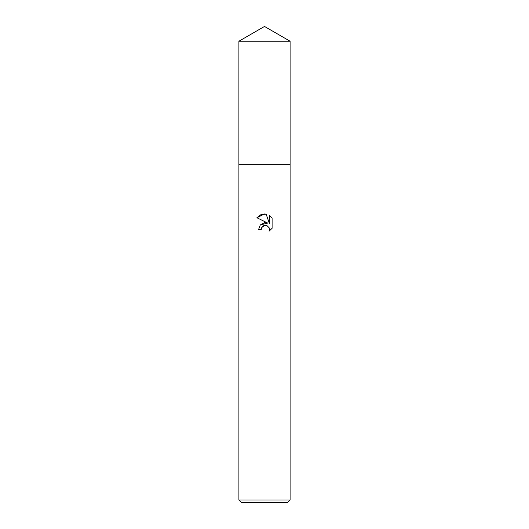 <?xml version="1.0" encoding="UTF-8"?>
<svg xmlns="http://www.w3.org/2000/svg" width="529" height="529" viewBox="0 0 529 529"><rect width="100%" height="100%" fill="white"/><g stroke="black" fill="none" stroke-linecap="round" stroke-linejoin="round"><path stroke-width="0.4" stroke-dasharray="2.65 1.98" d="M290.097 164.678L238.903 164.671L290.104 164.671M290.097 499.991L238.903 499.991M287.538 502.55L241.462 502.55M261.577 227.92L261.736 227.563M272.104 228.297L272.104 218.199M260.255 224.964L258.615 229.421L261.3 229.421M256.896 217.73L267.76 223.086M263.396 225.823L263.826 225.618M265.975 225.347L268.699 226.994M269.466 215.534L269.466 223.714L266.153 214.159M290.097 41.229L238.903 41.229"/><path stroke-width="0.79" d="M238.903 41.229L290.097 41.229L264.5 26.45L238.903 41.229L238.896 164.671L290.097 164.671L290.097 499.991L238.903 499.991L241.462 502.55L287.538 502.55L290.097 499.991M264.5 225.407L261.736 227.563L261.3 229.421L258.615 229.421L260.281 224.937L264.5 222.696L267.76 223.086L256.896 217.73L264.5 213.981L266.153 214.159L269.466 223.714L269.466 215.534L272.104 218.199L272.104 228.297L269.049 231.226L269.479 229.394L269.168 227.827L266.96 225.618L264.5 225.407L265.975 225.347M261.3 229.421L261.577 227.92M268.699 226.994L269.479 229.394L269.049 231.226L272.104 228.297M267.76 223.086L260.255 224.964M261.736 227.563L263.396 225.823M263.826 225.618L264.394 225.427M272.104 218.199L269.466 215.534M266.153 214.159L260.982 214.615L256.896 217.73M238.903 499.991L238.903 164.678L290.104 164.671L290.097 41.229"/></g></svg>
